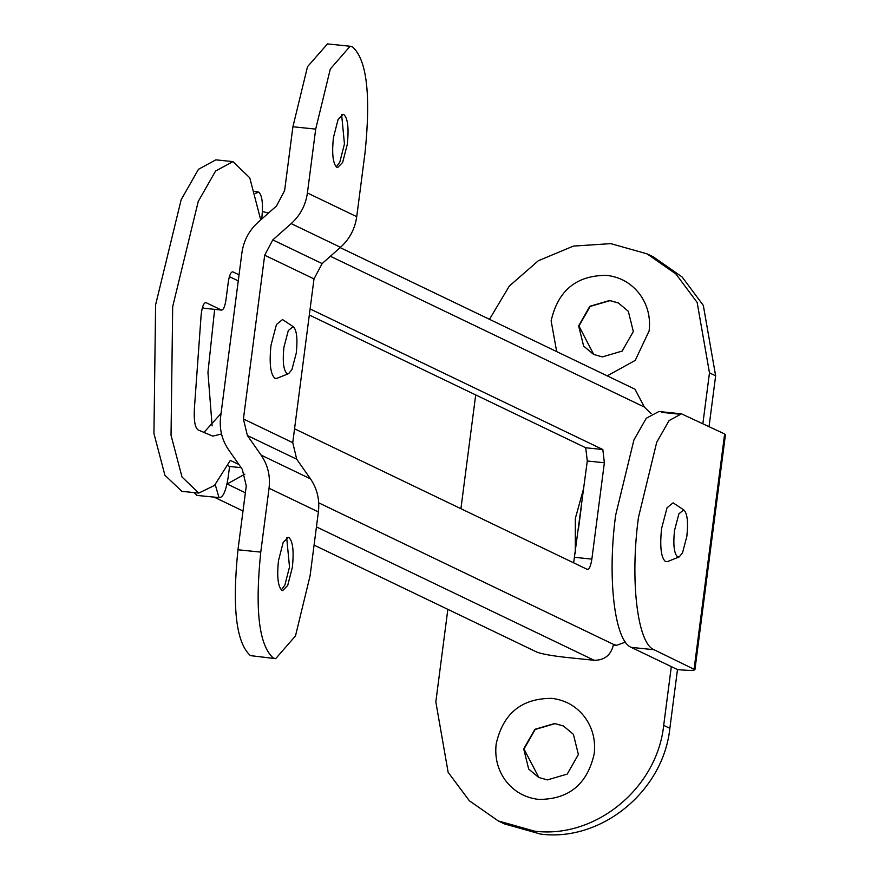 <?xml version="1.0" encoding="UTF-8"?>
<svg xmlns="http://www.w3.org/2000/svg" width="878" height="878" viewBox="0 0 878 878"><rect width="100%" height="100%" fill="white"/><g stroke="black" fill="none" stroke-linecap="round" stroke-linejoin="round"><path stroke-width="1.32" d="M583.793 487.861L575.331 518.47L575.32 553.14M581.225 507.627L578.415 529.324M683.742 509.888L673.108 502.842L667.039 507.769L661.584 528.512C659.729 546.577 661.024 557.607 665.48 561.591L667.412 561.635L679.177 556.926L682.48 552.953L686.848 536.348C688.341 521.905 687.298 513.081 683.742 509.888L678.892 513.828L674.524 530.433C673.031 544.876 674.074 553.7 677.629 556.893L679.177 556.926M291.902 369.671L296.27 353.077C297.763 338.623 296.72 329.799 293.164 326.616L288.302 330.545L283.945 347.15C282.453 361.604 283.495 370.417 287.051 373.611L288.599 373.644L291.902 369.671M288.599 373.644L276.833 378.352L274.902 378.319C270.446 374.324 269.151 363.294 271.006 345.241L276.46 324.487L282.529 319.559L293.164 326.616M241.121 467.656L229.586 466.47L228.214 477.05C225.997 491.142 222.924 497.991 218.995 497.585L196.826 495.411L194.203 492.613M261.721 219.05L261.787 218.545C263.279 204.091 262.237 195.267 258.681 192.084L255.432 193.423M212.125 425.896L207.954 372.502L214.638 309.385M218.995 497.585L215.231 484.656M609.639 300.495L589.818 306.301L578.635 325.881L583.629 346.064L593.616 354.438L602.319 356.896L622.14 351.09L633.323 331.511L628.33 311.328L618.342 302.943L609.639 300.495M607.203 375.861L635.255 360.364L649.116 330.929C650.675 317.54 647.701 305.489 640.172 294.767C631.754 283.495 620.592 277.02 606.687 275.352C576.539 275.286 558.024 290.442 551.132 320.832L556.685 351.595M618.485 303.02L609.947 300.638L590.126 306.444L578.942 326.023L593.758 354.514M554.698 723.505L534.878 729.311L523.694 748.89L528.688 769.073L538.675 777.447L547.378 779.905L567.21 774.1L578.382 754.52L573.4 734.326L563.402 725.952L554.698 723.505M496.191 743.842C494.632 757.231 497.606 769.282 505.124 780.004C513.553 791.276 524.715 797.751 538.62 799.408C568.768 799.485 587.283 784.328 594.176 753.928C595.734 740.549 592.76 728.488 585.231 717.765C576.813 706.494 565.651 700.029 551.746 698.361C521.598 698.295 503.083 713.452 496.191 743.842M563.566 726.029L555.006 723.648L535.185 729.453L524.001 749.033L538.851 777.535M654.033 649.72L631.249 647.371L677.487 669.585C690.964 670.825 696.506 670.627 694.103 668.97L724.635 433.962L725.447 434.687L694.926 669.684L654.033 649.72C637.351 643.431 629.888 579.996 638.46 517.416L656.711 442.303L669.08 420.584L681.482 413.834L724.635 433.962M631.249 647.371C614.567 641.083 607.104 577.647 615.676 515.068L633.927 439.955L646.296 418.235L658.906 411.508M702.894 423.525L709.479 372.865L697.154 302.449L675.939 274.002L647.064 253.852L610.803 243.634L573.389 246.092L538.324 260.744L509.328 286.052L489.474 319.318M447.846 609.354L435.828 701.906L448.142 772.322L469.368 800.769L498.243 820.919L534.504 831.137C595.163 839.028 657.106 788.323 663.691 725.371L671.319 666.621M460.917 508.702L475.7 394.924M677.487 669.585L669.859 728.334C663.274 791.276 601.331 841.991 540.661 834.1L504.4 823.882L498.243 820.919M647.064 253.852L653.232 256.815L682.107 276.965L703.322 305.412L715.636 375.828L709.062 426.488M336.252 166.93L339.797 162.134L344.45 143.992L341.63 114.689M336.932 167.391L337.624 167.588L342.65 162.43L347.304 144.288C348.972 128.034 347.809 118.113 343.792 114.513L343.1 114.316L338.074 119.485L333.431 137.626C331.752 153.88 332.916 163.802 336.932 167.391M281.311 589.928L284.856 585.143L289.51 567.001L286.689 537.698M281.992 590.4L282.683 590.598L287.71 585.428L292.363 567.298C294.031 551.033 292.868 541.111 288.862 537.523L288.171 537.325L283.144 542.494L278.491 560.636C276.811 576.89 277.986 586.811 281.992 590.4M307.41 192.984C305.676 205.167 300.265 215.373 291.178 223.616L272.795 239.903L264.684 255.224L243.415 418.971L247.387 435.532L261.117 455.122C267.845 465 270.49 476.041 269.052 488.245L260.766 552.119C254.807 609.914 258.955 645.198 273.212 657.962L275.67 658.676L295.491 635.891L310.088 575.803L318.385 511.929C319.811 499.725 317.167 488.684 310.439 478.806L296.72 459.216L292.747 442.655L314.006 278.908L322.127 263.587L340.499 247.311C349.587 239.057 354.997 228.851 356.731 216.679L365.029 152.805C370.977 95 366.828 59.715 352.572 46.951L350.113 46.249L330.304 69.033L315.696 129.11L307.41 192.984L356.731 216.679M275.67 658.665L250.428 655.614C236.171 642.85 232.022 607.565 237.971 549.771L246.268 485.896L242.295 469.335L228.532 449.69C221.838 439.823 219.204 428.804 220.63 416.622L241.9 252.875C243.634 240.682 249.056 230.464 258.154 222.211L276.548 205.913L284.615 190.636L292.912 126.761L307.509 66.684L327.483 43.922M314.072 545.106L536.721 652.036C541.814 653.978 551.472 655.745 565.673 657.348L594.154 660.278L316.442 526.899M226.996 484.063L244.874 474.142M214.353 497.222L243.008 510.985M625.443 642.114L616.63 645.308L613.535 644.408C611.132 655.01 604.668 660.3 594.154 660.278M340.159 247.607L635.003 389.206L644.364 407.063L651.158 413.768M238.915 464.495L230.321 460.379L214.473 485.457L198.779 493.085L182.009 476.995L171.034 435.269L172.692 306.62L198.241 201.468L215.56 171.056L232.922 161.607L249.769 177.828L260.744 219.917M221.53 434.017L212.728 436.114L198.011 429.88C194.96 427.553 193.753 420.386 194.4 408.369L201.106 315.367C202.017 306.938 203.641 302.69 205.957 302.625L221.377 310.022C223.341 310.23 224.878 306.806 225.986 299.76L228.269 282.134C229.388 275.077 230.925 271.653 232.879 271.862L239.046 274.825M204.914 308.332L221.684 310.11L204.289 308.266L202.478 307.399M310.11 308.946L602.824 449.525L604.371 462.75L591.86 559.11C590.751 566.156 589.215 569.581 587.25 569.372L294.547 428.804M268.141 213.025L262.412 211.466M229.399 276.636L238.256 280.894M309.319 315.015L585.725 447.769L587.283 460.994L573.652 562.842M221.036 413.472L203.751 432.634M181.878 491.34L164.91 475.239L153.935 433.502L155.604 304.853L181.153 199.712L198.472 169.3L215.834 159.851L232.922 161.607M229.586 466.47L227.786 465.603M678.299 414.076L661.771 412.364M663.691 725.371L669.859 728.334M715.636 375.828L709.479 372.865M269.052 488.245L318.385 511.929M261.117 455.122L310.439 478.806M247.387 435.532L296.72 459.216M243.415 418.971L292.747 442.655M264.684 255.224L314.006 278.908M272.795 239.903L322.127 263.587M291.178 223.616L340.499 247.311M237.971 549.771L260.766 552.119M315.696 129.11L292.912 126.761M245.379 492.777L227.303 484.096M644.364 407.063L330.38 256.266M318.703 502.82L613.535 644.408M585.725 447.769L602.824 449.525M587.283 460.994L604.371 462.75M574.772 557.343L591.86 559.11M254.905 191.58L258 191.898M658.698 411.486L681.482 413.834M350.113 46.249L327.329 43.9M198.779 493.085L181.691 491.329M616.63 645.308L613.448 644.979"/></g></svg>
